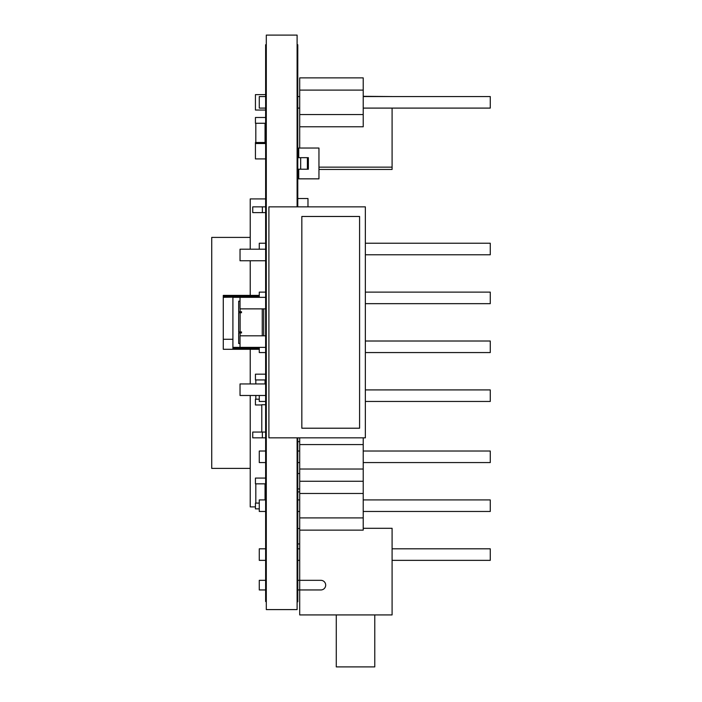 <?xml version="1.0" encoding="UTF-8"?>
<svg xmlns="http://www.w3.org/2000/svg" width="702" height="702" viewBox="0 0 702 702"><rect width="100%" height="100%" fill="white"/><g stroke="black" fill="none" stroke-linecap="round" stroke-linejoin="round"><path stroke-width="1.05" d="M297.104 437.837L297.104 609.59L266.304 609.59L266.304 35.1L297.104 35.1L297.104 206.853M297.104 44.726L297.78 44.726L297.78 206.853M297.104 46.42L297.78 46.42M297.104 192.164L297.78 192.164M297.104 193.892L297.78 193.892M297.104 197.227L297.78 197.227M297.104 447.464L297.78 447.464L297.78 601.789L297.104 601.789M297.78 437.837L297.78 447.464M297.104 450.798L297.78 450.798M297.104 452.518L297.78 452.518M297.104 598.271L297.78 598.271M297.104 599.964L297.78 599.964M266.304 44.726L265.628 44.726L265.628 599.964L266.304 599.964M265.628 46.42L266.304 46.42M265.628 192.164L266.304 192.164M265.628 193.892L266.304 193.892M265.628 197.227L266.304 197.227M265.628 228.027L266.304 228.027M265.628 231.362L266.304 231.362M265.628 233.082L266.304 233.082M265.628 411.609L266.304 411.609M265.628 413.329L266.304 413.329M265.628 416.663L266.304 416.663M265.628 447.464L266.304 447.464M265.628 450.798L266.304 450.798M265.628 452.518L266.304 452.518M265.628 598.271L266.304 598.271M297.104 601.5L297.78 601.5M265.628 599.964L265.628 601.5L266.304 601.5M265.628 601.5L266.304 601.789M259.275 249.201L259.275 243.225L265.628 243.225M365.356 243.225L490.268 243.225L490.268 254.782L365.356 254.782M259.275 297.323L259.275 292.12L265.628 292.12M365.356 292.12L490.268 292.12L490.268 303.668L365.356 303.668M265.628 352.562L259.275 352.562L259.275 347.367M365.356 341.014L490.268 341.014L490.268 352.562L365.356 352.562M265.628 401.456L259.275 401.456L259.275 395.489M365.356 389.908L490.268 389.908L490.268 401.456L365.356 401.456M265.628 198.912L250.228 198.912L250.228 249.201M250.228 260.749L250.228 295.393M250.228 349.289L250.228 383.941M250.228 395.489L250.228 506.897L255.431 506.897M250.228 237.408L211.732 237.408L211.732 468.392L250.228 468.392M363.224 114.549L363.224 126.772L299.701 126.772L299.701 114.549L363.224 114.549L363.224 77.878L299.701 77.878L299.701 90.102L363.224 90.102M299.701 114.549L299.701 90.102M265.628 96.551L259.275 96.551L259.275 108.099L265.628 108.099M363.224 96.551L490.268 96.551L490.268 108.099L363.224 108.099M299.701 96.551L297.78 96.551M299.701 108.099L297.78 108.099M265.628 110.03L255.431 110.03L255.431 94.63L265.628 94.63M255.818 483.845L255.818 503.088M265.049 499.912L265.049 483.845M259.275 503.088L255.431 503.088L255.431 508.862L259.275 508.862M265.628 478.071L255.431 478.071L255.431 483.845L265.628 483.845M297.78 198.526L307.976 198.526L307.976 206.853M255.818 123.262L255.818 142.506M265.049 142.506L265.049 123.262M265.628 142.506L255.431 142.506L255.431 143.524L265.628 143.524M265.628 117.488L255.431 117.488L255.431 123.262L265.628 123.262M297.78 488.943L299.701 488.943M297.78 473.543L299.701 473.543M265.628 158.915L255.431 158.915L255.431 143.524M297.78 441.637L299.701 441.637M298.736 169.217L298.736 178.843L318.954 178.843L318.954 148.043L298.736 148.043L298.736 157.669M318.954 149.008L318.954 177.878M306.923 157.669L308.362 157.669L308.362 169.217L306.923 169.217M300.667 169.217L300.667 157.669L307.397 157.669L307.397 169.217L297.78 169.217M300.667 157.669L297.78 157.669M363.224 96.314L392.093 96.551M299.701 126.772L299.701 148.043M319.147 167.146L392.093 167.146L392.093 169.454L319.147 169.454M392.093 108.099L392.093 167.146M297.78 589.952L299.701 589.952L299.701 580.326L299.701 614.926L392.093 614.926L392.093 528.308L363.224 528.308M297.78 580.326L299.701 580.326L299.701 530.133L363.224 530.133L363.224 437.837M336.276 614.926L336.276 666.9L374.771 666.9L374.771 614.926M299.701 491.883L297.78 491.883M297.78 543.945L299.701 543.945M297.78 528.545L299.701 528.545M261.785 432.063L261.785 404.729L265.628 404.729M265.628 560.354L259.275 560.354L259.275 548.806L265.628 548.806M297.78 560.354L299.701 560.354M392.093 560.354L490.268 560.354L490.268 548.806L392.093 548.806M297.78 548.806L299.701 548.806M255.818 399.192L255.818 395.489M255.818 383.941L255.818 379.949M265.049 379.949L265.049 383.941M265.628 379.949L255.431 379.949L255.431 374.175L265.628 374.175M261.785 404.966L255.431 404.966L255.431 399.192L259.275 399.192M259.275 295.393L232.906 295.393L232.906 349.289L223.28 349.289L223.28 295.393L232.906 295.393L223.28 295.586M259.275 295.586L223.28 295.972M259.275 295.972L223.28 296.551M259.275 296.551L223.28 296.744M259.275 296.744L223.28 297.323M265.628 297.323L232.906 297.323L232.906 339.285L223.28 339.285M265.628 347.367L232.906 347.367M259.275 347.946L232.906 347.946M259.275 348.139L232.906 348.139M259.275 348.718L232.906 348.718M259.275 349.096L232.906 349.096M259.275 349.289L232.906 349.289M263.706 308.871L263.706 335.819L263.706 308.871M240.128 308.871L240.128 335.819M262.258 335.819L262.258 308.871M240.031 343.515L238.68 343.515L238.68 332.932L241.567 332.932M241.567 311.758L238.68 311.758L238.68 301.167L240.031 301.167M241.567 331.967L238.68 331.967L238.68 312.715L241.567 312.715M299.701 530.133L299.701 517.909L363.224 517.909M299.701 517.909L299.701 493.471L363.224 493.471M299.701 493.471L299.701 481.247L363.224 481.247M299.701 481.247L299.701 469.024L363.224 469.024M299.701 469.024L299.701 444.577L363.224 444.577M299.701 444.577L299.701 437.837M265.628 462.574L259.275 462.574L259.275 451.026L265.628 451.026M297.78 451.026L299.701 451.026M363.224 451.026L490.268 451.026L490.268 462.574L363.224 462.574M299.701 462.574L297.78 462.574M265.628 511.468L259.275 511.468L259.275 499.912L265.628 499.912M297.78 499.912L299.701 499.912M363.224 499.912L490.268 499.912L490.268 511.468L363.224 511.468M299.701 511.468L297.78 511.468M265.628 260.749L240.031 260.749L240.031 249.201L265.628 249.201M262.373 206.853L262.373 212.627L252.746 212.627L252.746 206.853L265.628 206.853M268.901 206.853L365.356 206.853L365.356 437.837L268.901 437.837L268.901 206.853M262.373 212.627L265.628 212.627M265.628 437.837L252.746 437.837L252.746 432.063L262.373 432.063L262.373 437.837M265.628 432.063L262.373 432.063M359.582 216.47L359.582 428.211L301.834 428.211L301.834 216.47L359.582 216.47M240.031 297.323L240.031 308.871L265.628 308.871M265.628 383.941L240.031 383.941L240.031 395.489L265.628 395.489M265.628 335.819L240.031 335.819L240.031 347.367M320.875 589.952A4.809 4.809 0 0 0 325.684 585.143A4.809 4.809 0 0 0 320.875 580.326A4.809 4.809 0 0 1 325.684 585.143A4.809 4.809 0 0 1 320.875 589.952L299.701 589.952M299.701 580.326L320.875 580.326M265.628 589.952L259.275 589.952L259.275 580.326L265.628 580.326M308.362 169.217L308.362 157.669M238.68 332.932L238.68 343.515M238.68 311.758L238.68 301.167M238.68 312.715L238.68 331.967"/></g></svg>
